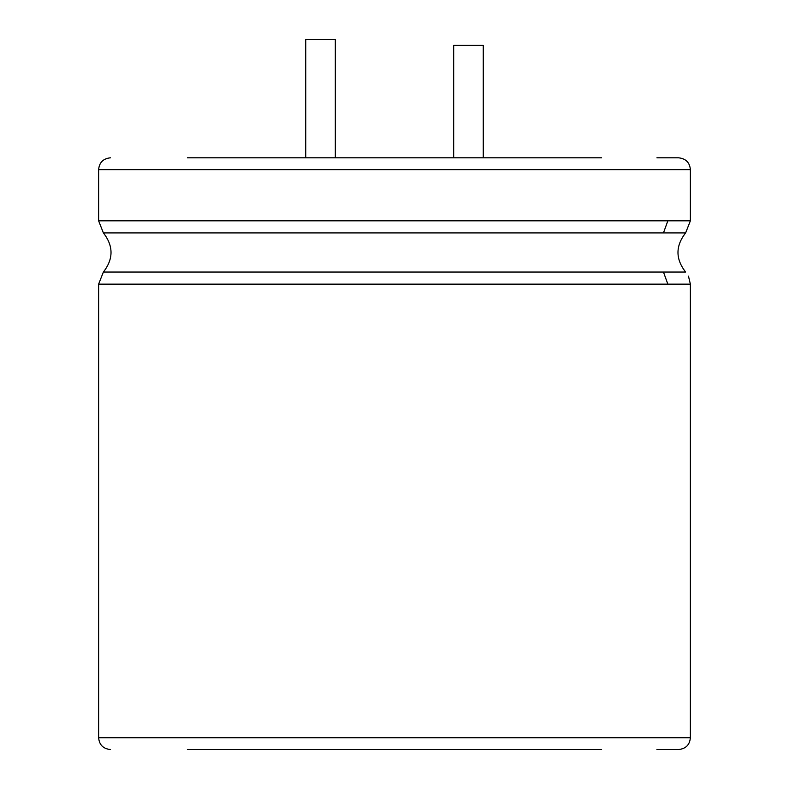 <?xml version="1.0" encoding="UTF-8"?>
<svg xmlns="http://www.w3.org/2000/svg" width="789" height="789" viewBox="0 0 789 789"><rect width="100%" height="100%" fill="white"/><g stroke="black" fill="none" stroke-linecap="round" stroke-linejoin="round"><path stroke-width="1.18" d="M483.262 157.8L483.262 45.367L453.675 45.367L453.675 157.8M305.738 157.8L305.738 39.45L335.325 39.45L335.325 157.8M187.387 157.8L601.612 157.8M656.921 157.8L678.54 157.8C685.799 158.569 689.744 162.514 690.375 169.635L690.375 220.821L667.849 220.821L663.46 232.913L685.621 232.913L690.375 220.821M187.387 749.55L601.612 749.55M656.921 749.55L678.54 749.55C685.799 748.781 689.744 744.836 690.375 737.715L98.625 737.715C99.256 744.836 103.201 748.781 110.46 749.55M110.46 157.8C103.201 158.569 99.256 162.514 98.625 169.635L690.375 169.635M98.625 169.635L98.625 220.821L667.849 220.821M98.625 220.821L103.379 232.913L663.46 232.913M103.379 232.913C113.567 245.961 113.567 258.999 103.379 272.047L685.621 272.047C675.433 258.999 675.433 245.961 685.621 232.913M103.379 272.047L98.625 284.139L690.375 284.139L688.472 276.15M663.46 272.047L667.849 284.139M98.625 284.139L98.625 737.715M690.375 284.139L690.375 737.715"/></g></svg>
